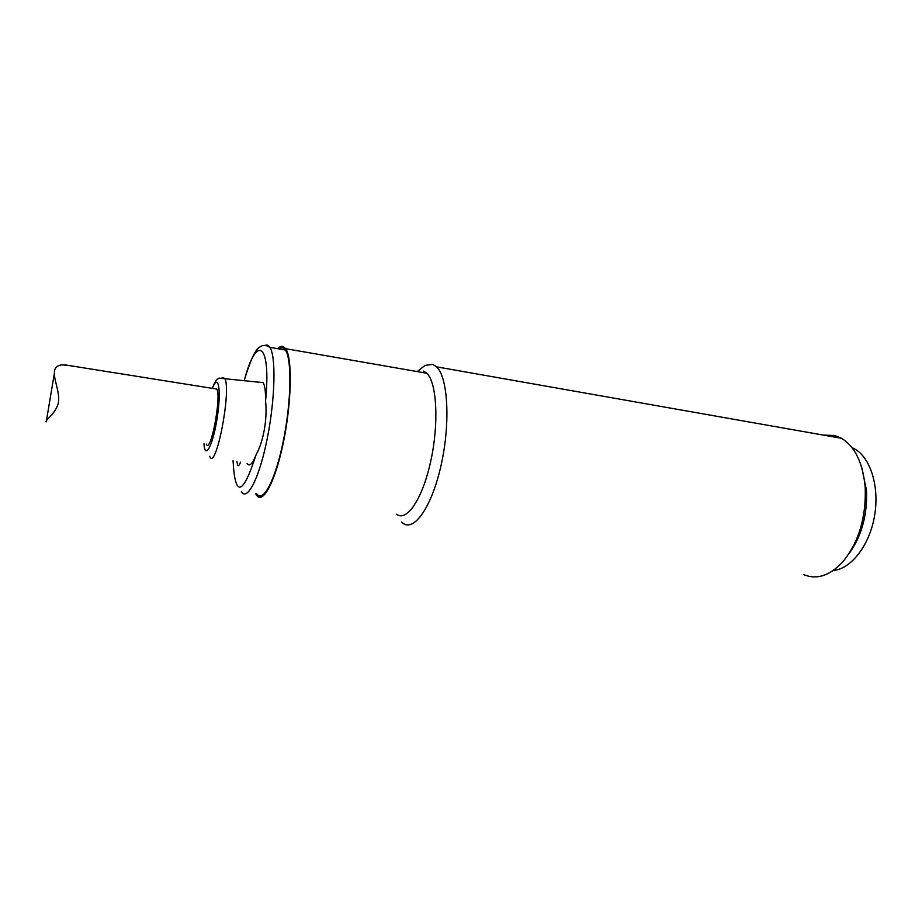 <?xml version="1.0" encoding="UTF-8"?>
<svg xmlns="http://www.w3.org/2000/svg" width="922" height="922" viewBox="0 0 922 922"><rect width="100%" height="100%" fill="white"/><g stroke="black" fill="none" stroke-linecap="round" stroke-linejoin="round"><path stroke-width="1.38" d="M259.612 382.25L263.116 382.642C264.879 385.396 265.686 391.527 265.548 401.035C267.599 418.519 263.312 442.134 256.132 454.65C252.432 464.077 249.424 466.993 247.108 463.409M240.515 462.153C239.351 465.299 238.395 466.348 237.634 465.287L236.908 461.473M214.722 388.738L216.785 389.072C221.695 396.667 210.527 454.788 206.286 444.104M256.616 493.639C262.851 503.654 275.355 480.489 283.296 441.142C291.329 401.9 292.02 359.05 285.359 350.026C283.515 347.398 281.348 347.018 278.859 348.896M46.273 421.803L46.273 421.803C44.625 420.374 56.196 413.505 58.501 402.188C60.068 390.698 51.92 376.683 55.124 368.881C56.392 366.23 59.043 364.905 63.065 364.893L70.245 365.711M423.498 371.059L426.817 373.237C436.855 382.561 439.068 423.359 430.77 461.092C422.587 498.929 406.625 522.325 396.61 514.222M277.729 348.7C279.792 346.568 281.694 345.877 283.423 346.614L285.659 348.677C292.447 357.863 291.744 401.531 283.561 441.523C275.459 481.641 262.712 505.21 256.374 494.999L255.521 493.501M848.609 554.226C861.517 536.616 867.475 515.352 866.496 490.423L861.805 467.731M865.504 488.211L864.686 481.964M823.496 435.103L834.756 435.507L841.556 438.296C855.097 446.651 862.98 463.075 865.205 487.577C866.231 517.254 858.843 541.929 843.019 561.59C829.984 575.685 816.927 580.042 803.834 574.671M401.646 522.094L402.764 523.062C414.013 532.294 432.015 506.731 441.223 464.642C450.57 422.668 447.942 377.202 436.579 366.841L432.683 364.363L425.054 365.412L420.513 368.961M418.553 371.093L418.046 371.716M851.997 447.608L854.51 448.841C870.564 457.589 879.715 486.885 874.494 516.239C869.4 545.605 851.052 568.943 833.246 570.511M256.132 454.65C242.751 495.829 235.052 497.857 233.059 460.746L233.059 461.473M244.284 380.509C256.351 333.845 271.448 342.2 265.548 401.035M212.417 388.381C218.33 372.476 221.557 389.672 217.246 417.482C213.086 445.303 204.891 460.735 203.993 443.77M209.651 456.298C215.748 472.617 232.033 388.462 224.611 378.285L222.098 377.605M241.38 491.633C247.223 501.637 259.312 478.311 267.196 438.757C275.159 399.33 276.151 356.33 269.881 347.34C268.475 345.185 266.838 344.563 264.971 345.45M212.267 388.358C216.117 378.619 217.281 379.553 219.033 378.124L263.116 382.642M244.192 380.498C250.611 359.522 255.878 348.332 260.004 346.914C262.943 344.805 266.239 344.943 269.881 347.34L285.359 350.026M237.634 465.287L238.775 465.449M46.457 420.651L54.375 373.306M216.785 389.072L64.736 364.835M285.659 348.677L426.817 373.237M866.496 490.423L865.205 487.577M436.579 366.841L841.556 438.296M417.193 371.566L425.054 365.412M852.689 448.53L854.51 448.841"/></g></svg>
